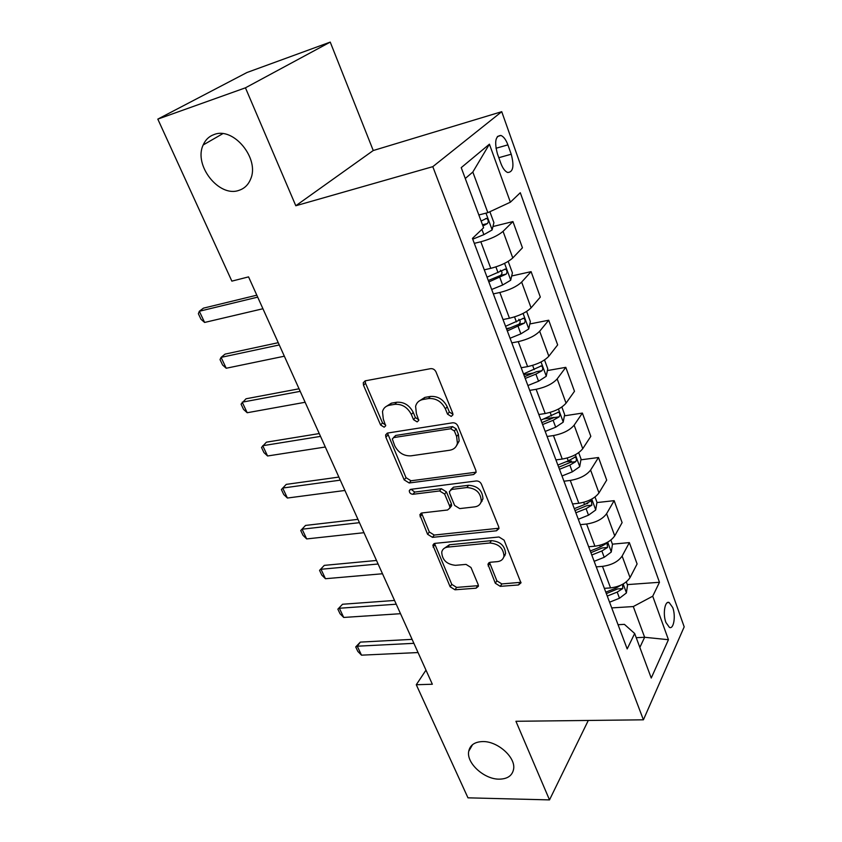 <?xml version="1.0" encoding="UTF-8"?>
<svg xmlns="http://www.w3.org/2000/svg" width="842" height="842" viewBox="0 0 842 842"><rect width="100%" height="100%" fill="white"/><g stroke="black" fill="none" stroke-linecap="round" stroke-linejoin="round"><path stroke-width="1.26" d="M451.228 416.411L452.922 414.832L452.754 413.296L435.998 371.911C434.798 369.564 433.02 368.48 430.641 368.659L365.386 380.805L363.26 382.752L363.512 385.247L380.605 425L384.163 427.199L385.668 425.831L383.31 419.106L382.489 411.57C383.457 408.096 385.783 405.981 389.478 405.234L394.803 404.328C402.055 403.876 407.56 407.265 411.349 414.485L413.517 419.663L417.137 421.895L418.737 420.421L416.401 413.654L415.601 406.307C416.579 402.571 419.042 400.297 422.989 399.487L428.504 398.55C435.977 398.066 441.608 401.508 445.386 408.865L447.534 414.148L451.228 416.411M482.613 741.57C474.656 741.865 470.025 745.107 468.72 751.296C466.205 763.01 484.182 779.397 499.243 779.155C507.505 779.008 512.294 775.682 513.599 769.156C515.914 757.4 497.506 740.992 482.613 741.57M214.131 134.531C209.09 136.309 205.437 139.793 203.175 144.971C193.376 165.232 219.067 197.67 238.833 190.387C244.38 188.619 248.316 184.83 250.653 178.999C259.831 158.749 233.56 126.542 214.131 134.531M672.726 607.566L669.148 602.525C664.896 600.335 662.622 613.986 665.896 622.448L669.443 627.416C673.747 629.553 675.937 615.944 672.726 607.566M495.307 583.232L500.274 586.348L518.483 584.969L520.966 582.896L504.095 540.154L499.001 536.986L435.072 543.353L432.851 545.216L450.133 586.748L454.975 589.789L476.067 588.19L478.393 586.274L478.161 584.569L470.983 567.487L466.047 564.393L455.501 565.319C446.723 564.382 442.134 559.993 441.734 552.131C442.418 549.216 444.429 547.532 447.755 547.1L489.812 543.006C498.675 543.795 503.4 548.142 503.979 556.067C503.295 559.32 501.116 561.172 497.443 561.635L490.328 562.256L487.939 564.266L495.307 583.232L496.875 580.822L501.843 583.927L520.987 582.306M515.935 721.289L549.51 799.9L467.973 797.837L416.285 684.735L432.346 684.241L248.558 276.881L231.855 281.133L157.812 119.122L245.443 87.821L295.805 205.753L432.799 166.663L643.414 719.815L515.935 721.289M473.636 474.541L476.088 472.33L475.846 470.352L457.901 426.031C456.743 423.747 454.985 422.673 452.628 422.8L387.773 433.02L385.615 434.956L385.868 437.24L404.192 479.877L409.191 482.982L473.636 474.541L476.119 472.088M481.435 484.171L498.717 526.839L498.948 528.639L496.485 530.786L432.493 537.354L427.578 534.27L419.832 514.83L422.031 512.946L447.586 509.999L449.902 507.989L449.649 506.042L444.65 494.086L439.598 490.949L412.938 494.286C410.57 494.075 409.349 492.865 409.286 490.665L410.812 489.328L476.256 480.971C478.582 480.908 480.319 481.971 481.435 484.171M497.433 153.844L500.843 163.327C502.748 168.337 505.021 171.389 507.652 172.494C513.157 172.21 514.346 166.116 511.22 154.212L507.894 144.866C505.979 139.751 503.674 136.615 500.958 135.467C495.443 135.709 494.265 141.835 497.433 153.844M432.799 166.663L501.737 111.691L684.188 626.858L643.414 719.815M489.423 144.171L510.378 202.196L487.834 212.668L472.825 172.042L489.423 144.171L461.227 167.642L483.603 227.75L472.436 238.412L627.185 648.929L634.668 633.5L624.406 624.364L618.06 624.711M627.322 584.611L659.465 582.285L520.303 192.723L510.378 202.196M659.465 582.285L652.729 596.199L668.443 639.709L651.245 678.042L634.668 633.5M295.805 205.753L373.248 150.529L330.232 42.1L245.443 87.821M330.232 42.1L246.98 72.507L157.812 119.122M549.51 799.9L588.284 720.457M373.248 150.529L501.737 111.691M425.978 670.137L416.285 684.735M472.825 172.042L465.268 178.504M487.834 212.668L478.845 214.963M636.226 637.689L644.635 637.278L633.289 606.556L611.724 607.903M612.408 544.153L629.353 542.606L637.099 563.961L630.037 577.612C626.248 583.264 619.754 586.695 610.545 587.905L604.356 588.347M629.353 542.606L622.133 556.057C618.27 561.635 611.713 565.066 602.472 566.371L596.252 566.876M596.946 502.569L614.144 500.664L622.112 522.619L614.734 535.87C610.797 541.374 604.198 544.816 594.915 546.195L588.674 546.763M614.144 500.664L606.598 513.694C602.588 519.114 595.926 522.556 586.6 524.029L580.338 524.661M580.917 459.816L598.494 457.511L606.693 480.098L598.978 492.917C594.905 498.264 588.179 501.716 578.822 503.263L572.539 503.958M598.494 457.511L590.6 470.078C586.453 475.341 579.675 478.793 570.266 480.435L563.961 481.214M564.414 415.832L582.39 413.085L590.821 436.345L582.759 448.691C578.528 453.87 571.697 457.332 562.256 459.058L555.931 459.9M582.39 413.085L574.128 425.178C569.823 430.262 562.93 433.725 553.447 435.556L547.1 436.472M547.384 370.564L565.792 367.344L574.486 391.298L566.056 403.15C561.667 408.149 554.71 411.601 545.195 413.527L538.827 414.517M565.792 367.344L557.162 378.921C552.699 383.815 545.679 387.278 536.112 389.309L529.723 390.372M529.818 323.97L548.71 320.223L557.657 344.904L548.837 356.219C544.29 361.018 537.207 364.481 527.608 366.607L521.198 367.754M548.71 320.223L539.68 331.243C535.038 335.937 527.892 339.4 518.251 341.642L511.81 342.873M511.683 275.976L531.102 271.65L540.322 297.089L531.091 307.835C526.366 312.424 519.167 315.897 509.473 318.234L503.021 319.55M531.102 271.65L521.651 282.081C516.83 286.554 509.557 290.027 499.832 292.49L493.349 293.89M492.949 226.54L512.936 221.572L522.45 247.801L512.789 257.936C507.884 262.304 500.548 265.767 490.781 268.345L484.276 269.829M512.936 221.572L503.053 231.361C498.043 235.602 490.633 239.075 480.824 241.77L474.299 243.349M639.846 647.424L644.635 637.278L668.443 639.709M506.442 328.601L510.41 327.812M523.808 374.69L533.723 372.953M544.006 418.948L554.162 417.39M566.056 461.763L571.465 461.058M586.306 503.748L587.737 503.59M633.289 606.556L652.729 596.199M452.964 414.285L449.344 412.022L447.207 406.749C443.439 399.403 437.829 395.972 430.357 396.456L428.504 398.55M418.653 401.381L424.863 397.403L430.357 396.456M385.552 406.886L391.393 403.171L396.719 402.255C403.95 401.802 409.454 405.181 413.222 412.391L415.38 417.558L418.79 419.8M365.228 380.837L365.512 383.236L382.531 422.916L385.72 425.126M387.467 433.083L406.023 477.688L411.001 480.782L475.351 472.288M454.385 431.009L450.712 428.757L393.824 437.566L392.298 438.935L394.74 445.818C398.434 452.785 403.834 456.132 410.938 455.838L449.733 450.238C453.901 449.502 456.459 447.165 457.406 443.229L456.617 436.503L454.385 431.009L456.175 428.852L452.501 426.599L450.712 428.757M393.425 437.672L395.708 435.451L452.501 426.599M456.448 445.85L459.164 441.04L458.395 434.325L456.617 436.503M456.175 428.852L458.395 434.325M421.537 513.041L429.315 531.986L434.219 535.059L498.99 528.218M449.944 507.589L451.617 505.716L451.375 503.769L446.397 491.844L441.345 488.707L414.738 492.065L412.938 494.286M411.085 489.297L414.738 492.065M474.793 506.863C478.393 506.326 480.55 504.411 481.277 501.137C480.803 492.738 475.993 488.213 466.868 487.539L451.744 489.434L449.407 491.486L449.66 493.475L454.648 505.453L459.711 508.6L474.793 506.863M480.803 502.727L482.95 498.843C482.477 490.465 477.688 485.939 468.584 485.276L466.868 487.539M450.786 489.707L453.48 487.181L468.584 485.276M489.507 562.435L496.875 580.822M503.653 557.309L505.568 553.678C504.99 545.763 500.274 541.427 491.423 540.648L489.812 543.006M443.766 548.658L449.449 544.774L491.423 540.648M434.514 543.458L451.786 584.369L456.617 587.411L478.424 585.643M489.876 211.721L493.917 222.677L492.086 229.982L483.866 234.644L472.73 239.191M482.94 225.982L487.465 223.53C488.739 221.478 488.455 219.762 486.592 218.373L481.108 221.046M262.936 308.74L204.617 322.444L201.006 319.297L198.375 313.729L199.333 311.256L203.448 308.151L256.821 295.184M204.617 322.444L199.333 311.256L257.694 297.131M508.189 261.399L512.42 272.861L510.684 280.249L502.653 285.017L491.686 289.48M488.844 281.944L506.221 274.103C507.442 272.082 507.179 270.408 505.421 269.072L487.044 277.155M500.369 270.24C502.39 271.629 502.516 273.324 500.758 275.334L488.307 280.512M526.629 311.435L530.355 321.528L528.723 329.001L520.872 333.853L510.073 338.242M507.316 330.927L524.387 323.139C525.566 321.139 525.324 319.507 523.671 318.234L505.568 326.286M518.777 319.286C520.588 320.697 520.651 322.349 518.967 324.223L506.705 329.317M544.511 359.955L547.753 368.754L546.216 376.29L538.543 381.226L527.902 385.531M525.219 378.437L535.891 374.122L542.016 370.701C543.153 368.722 542.932 367.123 541.364 365.902L523.524 373.943M542.016 370.701L536.628 371.648L524.555 376.669M284.343 356.208L226.214 368.249L222.583 364.996L220.025 359.587L221.088 357.376L225.046 354.124L278.249 342.683M226.214 368.249L221.088 357.376L279.27 344.946M305.13 402.276L247.19 412.738L243.548 409.401L241.065 404.139L246.022 398.782L299.047 388.793M247.19 412.738L242.212 402.181L300.205 391.341M325.317 447.007L267.577 455.985L263.935 452.564L261.515 447.449L266.409 442.176L319.255 433.567M267.577 455.985L262.736 445.713L320.528 436.388M561.856 407.002L564.645 414.58L563.193 422.179L555.688 427.199L545.195 431.43M542.606 424.547L553.11 420.295L559.12 416.853C560.214 414.895 560.025 413.338 558.53 412.159L540.953 420.179M559.12 416.853L553.773 417.674L541.88 422.621M344.925 490.465L287.406 498.032L283.743 494.528L281.396 489.549L286.238 484.382L338.884 477.077M287.406 498.032L282.702 488.044L340.273 480.15M578.686 452.67L581.054 459.079L579.675 466.731L572.339 471.825L561.993 475.993M559.477 469.299L569.834 465.131L575.728 461.658C576.781 459.732 576.602 458.195 575.202 457.069L568.255 460.879L557.878 465.058M575.728 461.658L570.423 462.353L558.699 467.236M481.982 501.348L481.077 501.979M363.976 532.702L306.688 538.922L303.025 535.354L300.741 530.513L305.52 525.429L357.955 519.356M306.688 538.922L302.11 529.208L359.45 522.672M300.741 530.513L305.52 525.429M595.02 496.99L596.989 502.316L595.683 510.02L588.505 515.178L578.307 519.272M575.865 512.767L586.074 508.673L591.863 505.179L591.379 500.685L584.537 504.547L574.307 508.652M591.863 505.179L586.59 505.758L575.033 510.568M504.979 555.531L503.926 556.362M382.5 573.76L325.454 578.717L321.781 575.075L319.56 570.36L324.286 565.371L376.5 560.467M325.454 578.717L321.002 569.266L378.1 564.014M319.56 570.36L324.286 565.371M610.892 540.048L612.471 544.332L611.25 552.078L604.219 557.299L594.168 561.319M591.779 555.004L601.862 550.973L607.535 547.468L607.093 543.058L600.357 546.963L590.274 551.005M607.535 547.468L602.293 547.942L590.905 552.678M400.518 613.692L343.715 617.449L340.042 613.744L337.874 609.155L342.547 604.251L394.54 600.451M343.715 617.449L339.379 608.25L396.235 604.209M337.874 609.155L342.547 604.251M626.311 581.875L627.532 585.19L626.374 592.968L619.491 598.241L609.576 602.198M620.722 585.243L615.744 588.2L605.787 592.168M607.261 596.062L617.197 592.094L622.775 588.569L622.564 584.327M622.775 588.569L617.565 588.937L606.335 593.61M418.053 652.55L361.502 655.16L357.818 651.403L355.713 646.93L357.271 646.203L360.334 642.109L412.096 639.362M361.502 655.16L357.271 646.203L413.885 643.32M355.713 646.93L360.334 642.109M610.545 587.905L602.472 566.371M594.915 546.195L586.6 524.029M578.822 503.263L570.266 480.435M562.256 459.058L553.447 435.556M545.195 413.527L536.112 389.309M527.608 366.607L518.251 341.642M509.473 318.234L499.832 292.49M490.781 268.345L480.824 241.77M512.789 257.936L503.053 231.361M531.091 307.835L521.651 282.081M548.837 356.219L539.68 331.243M566.056 403.15L557.162 378.921M582.759 448.691L574.128 425.178M598.978 492.917L590.6 470.078M614.734 535.87L606.598 513.694M630.037 577.612L622.133 556.057M495.98 148.266L507.894 144.866M498.822 157.696L511.22 154.212M447.207 406.749L445.386 408.865M424.863 397.403L422.989 399.487M415.38 417.558L413.517 419.663M413.222 412.391L411.349 414.485M396.719 402.255L394.803 404.328M391.393 403.171L389.478 405.234M382.531 422.916L380.605 425M365.512 383.236L363.512 385.247M449.344 412.022L447.534 414.148M411.001 480.782L409.191 482.982M406.023 477.688L404.192 479.877M387.773 435.125L385.868 437.24M395.708 435.451L393.824 437.566M498.096 528.429L496.485 530.786M434.219 535.059L432.493 537.354M429.315 531.986L427.578 534.27M421.842 514.567L420.084 516.82M451.375 503.769L449.649 506.042M446.397 491.844L444.65 494.086M441.345 488.707L439.598 490.949M453.48 487.181L451.744 489.434M489.781 563.624L488.171 566.003M449.449 544.774L447.755 547.1M477.677 585.79L476.067 588.19M456.617 587.411L454.975 589.789M451.786 584.369L450.133 586.748M434.809 544.795L433.093 547.1M520.019 582.527L518.483 584.969M501.843 583.927L500.274 586.348M492.138 229.803L485.971 213.142M483.866 234.644L481.898 229.382M482.498 224.772L487.465 223.53M510.726 280.07L504.558 263.367M498.043 272.671L495.896 266.903M502.653 285.017L499.832 277.46M500.758 275.334L506.221 274.103M528.765 328.812L523.071 313.445M516.399 321.886L514.546 316.908M520.872 333.853L518.135 326.528M518.967 324.223L524.387 323.139M546.258 376.1L541.027 361.976M534.207 369.617L532.628 365.386M538.543 381.226L535.891 374.122M563.224 421.989L558.446 409.054M551.478 415.927L550.163 412.401M555.688 427.199L553.11 420.295M579.717 466.542L575.349 454.733M568.255 460.879L567.182 458.027M572.339 471.825L569.834 465.131M595.726 509.82L591.747 499.085M584.537 504.547L583.706 502.316M588.505 515.178L586.074 508.673M611.281 551.889L607.682 542.153M600.357 546.963L599.757 545.332M604.219 557.299L601.862 550.973M626.406 592.768L623.164 584.001M615.744 588.2L615.344 587.127M619.491 598.241L617.197 592.094M472.572 744.644L468.72 751.296M222.772 133.678L203.175 144.971M667.401 602.63L669.148 602.525M497.39 136.509L500.958 135.467M365.144 380.858L363.26 382.752M387.236 433.156L385.615 434.956M459.164 441.04L457.406 443.229M421.105 513.21L419.832 514.83M451.617 505.716L449.902 507.989M410.243 489.486L409.286 490.665M482.95 498.843L481.277 501.137M489.013 562.667L487.939 564.266M505.568 553.678L503.979 556.067M434.009 543.658L432.851 545.216M485.581 218.625L486.592 218.373M504.484 269.293L505.421 269.072M522.808 318.402L523.671 318.234M540.575 366.038L541.364 365.902M557.814 412.275L558.53 412.159M574.539 457.153L575.202 457.069M590.779 500.748L591.379 500.685M606.556 543.111L607.093 543.058"/></g></svg>
